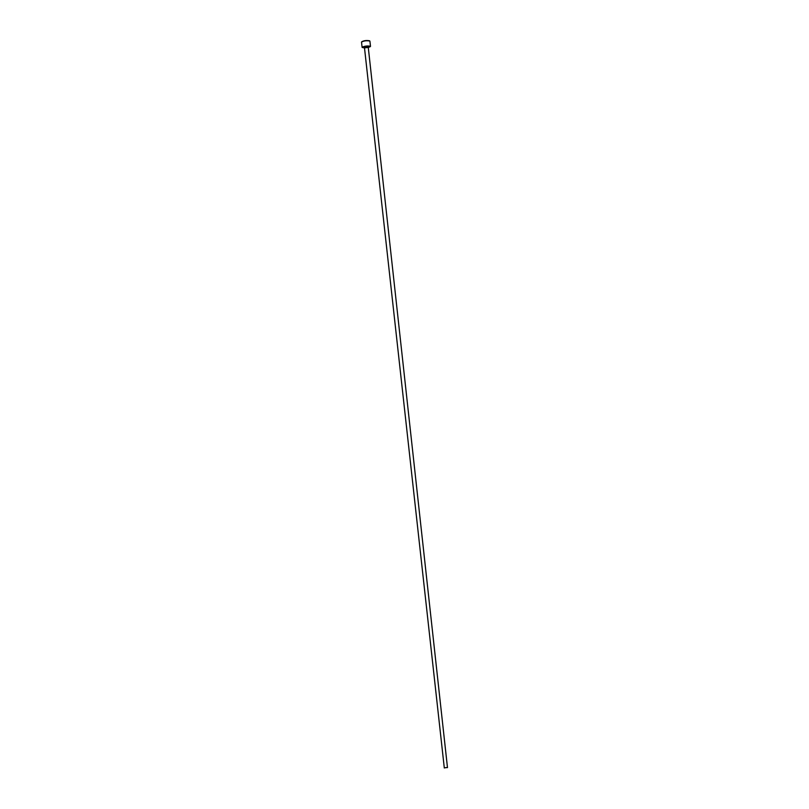<?xml version="1.0" encoding="UTF-8"?>
<svg xmlns="http://www.w3.org/2000/svg" width="809" height="809" viewBox="0 0 809 809"><rect width="100%" height="100%" fill="white"/><g stroke="black" fill="none" stroke-linecap="round" stroke-linejoin="round"><path stroke-width="1.21" d="M368.146 47.64L370.158 46.588C367.428 46.073 364.859 46.366 362.442 47.468L364.657 48.024M362.189 47.468L362.139 47.195C364.728 46.022 367.478 45.709 370.401 46.255L370.239 46.72M369.885 41.289L369.824 41.026C366.497 40.46 363.737 40.814 361.522 42.088L361.583 42.21M447.438 767.498L444.313 767.842M361.765 41.765C363.858 40.571 366.447 40.248 369.521 40.774M364.667 47.842L368.105 47.458M364.576 47.589L364.212 47.468C365.041 46.791 366.457 46.578 368.449 46.841L368.085 47.215M447.478 767.63L368.216 46.902L364.434 47.316L444.303 767.984M370.492 46.396L369.915 41.168M362.098 47.326L361.522 42.088"/></g></svg>
